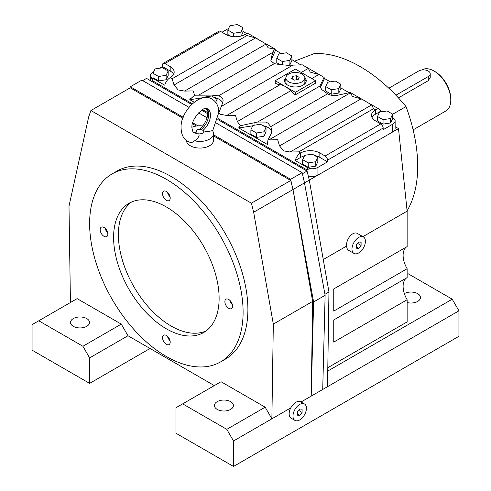 <?xml version="1.0" encoding="UTF-8"?>
<svg xmlns="http://www.w3.org/2000/svg" width="491" height="491" viewBox="0 0 491 491"><rect width="100%" height="100%" fill="white"/><g stroke="black" fill="none" stroke-linecap="round" stroke-linejoin="round"><path stroke-width="0.74" d="M212.646 130.858L218.79 112.549C218.851 106.596 216.635 102.128 212.143 99.151C200.5 91.271 180.062 111.5 181.081 128.053C181.32 134.608 183.536 139.076 187.728 141.451L191.41 142.826L196.369 139.683L197.99 137.867L199.088 135.534L198.745 132.908A13.699 7.911 -60 0 1 193.939 132.656A13.699 7.911 -60 0 1 192.92 131.864L191.932 128.053C190.796 117.521 206.091 105.442 206.447 108.443A13.699 7.911 -60 0 1 207.638 108.928A13.699 7.911 -60 0 1 210.473 115.201A13.699 7.911 -60 0 1 202.826 130.551L205.514 131.373L208.362 131.539L212.474 130.6A13.564 7.831 0 0 1 213.499 133.595A13.564 7.831 0 0 1 194.749 140.831M112.095 173.906L116.889 171.132A108.529 62.658 60 0 1 200.524 200.211A108.529 62.658 60 0 1 247.9 309.428A108.529 62.658 60 0 1 225.418 359.111L220.625 361.885A108.529 62.658 -120 0 0 243.1 312.202A108.529 62.658 -120 0 0 195.725 202.979A108.529 62.658 -120 0 0 112.095 173.906A108.529 62.658 -120 0 0 89.62 223.589A108.529 62.658 -120 0 0 136.989 332.806A108.529 62.658 -120 0 0 220.625 361.885M217.2 401.65A9.495 5.481 180 0 1 227.548 400.46A9.495 5.481 180 0 1 233.415 405.529A9.495 5.481 180 0 1 230.629 409.402A9.495 5.481 180 0 1 220.281 410.593A9.495 5.481 180 0 1 214.42 405.529A9.495 5.481 180 0 1 217.2 401.65M404.357 293.6A9.495 5.481 180 0 1 414.674 292.483A9.495 5.481 180 0 1 420.474 297.528A9.495 5.481 180 0 1 417.688 301.406A9.495 5.481 180 0 1 407.137 302.548M73.312 318.573A9.495 5.481 180 0 1 83.66 317.389A9.495 5.481 180 0 1 89.522 322.452A9.495 5.481 180 0 1 86.741 326.331A9.495 5.481 180 0 1 76.393 327.515A9.495 5.481 180 0 1 70.526 322.452A9.495 5.481 180 0 1 73.312 318.573M232.55 306.108A5.426 3.13 60 0 1 231.427 308.594A5.426 3.13 60 0 1 227.247 307.139A5.426 3.13 60 0 1 224.878 301.677A5.426 3.13 60 0 1 226.001 299.191A5.426 3.13 60 0 1 230.181 300.645A5.426 3.13 60 0 1 232.55 306.108M232.378 304.708A5.426 3.13 60 0 1 229.843 300.308M170.199 198.106A5.426 3.13 60 0 1 169.076 200.592A5.426 3.13 60 0 1 164.89 199.137A5.426 3.13 60 0 1 162.521 193.681A5.426 3.13 60 0 1 163.644 191.195A5.426 3.13 60 0 1 167.83 192.65A5.426 3.13 60 0 1 170.199 198.106M170.027 196.707A5.426 3.13 60 0 1 167.486 192.312M107.842 234.109A5.426 3.13 60 0 1 106.719 236.594A5.426 3.13 60 0 1 102.539 235.14A5.426 3.13 60 0 1 100.17 229.678A5.426 3.13 60 0 1 101.293 227.192A5.426 3.13 60 0 1 105.473 228.646A5.426 3.13 60 0 1 107.842 234.109M107.676 232.709A5.426 3.13 60 0 1 105.135 228.309M170.199 342.11A5.426 3.13 60 0 1 169.076 344.59A5.426 3.13 60 0 1 164.89 343.135A5.426 3.13 60 0 1 162.521 337.679A5.426 3.13 60 0 1 163.644 335.193A5.426 3.13 60 0 1 167.83 336.648A5.426 3.13 60 0 1 170.199 342.11M170.027 340.705A5.426 3.13 60 0 1 167.486 336.31M219.121 298.356A74.614 43.079 60 0 1 203.667 332.511A74.614 43.079 60 0 1 146.171 312.522A74.614 43.079 60 0 1 113.599 237.435A74.614 43.079 60 0 1 129.053 203.274A74.614 43.079 60 0 1 186.549 223.264A74.614 43.079 60 0 1 219.121 298.356M205.987 330.995A74.614 43.079 60 0 1 149.411 308.072A74.614 43.079 60 0 1 118.399 234.661A74.614 43.079 60 0 1 131.527 202.022M327.804 367.698L407.137 321.9L407.137 299.743L333.751 342.11L333.751 319.96L407.137 277.593L407.137 268.73L333.751 311.098L333.751 288.947L407.137 246.58L407.137 211.13L362.917 236.662M406.947 277.703A18.996 10.968 -120 0 0 403.111 286.345A18.996 10.968 -120 0 0 407.137 299.743M406.947 246.691A18.996 10.968 -120 0 0 403.111 255.326A18.996 10.968 -120 0 0 407.137 268.73M206.944 108.732C207.441 108.99 207.773 110.26 207.939 112.549C207.736 117.871 205.441 123.032 201.046 128.016L200.653 128.66L201.12 129.569A13.699 7.911 120 0 0 208.773 114.213A13.699 7.911 120 0 0 206.944 108.732A13.699 7.911 120 0 0 206.729 108.523M213.499 133.595L213.499 140.236A13.564 7.831 180 0 1 205.128 147.472A13.564 7.831 180 0 1 190.342 145.778A13.564 7.831 180 0 1 186.377 140.543M252.724 125.819L239.504 127.863A2.173 1.252 180 0 1 238.687 127.893L240.351 125.733L257.603 122.038L265.932 122.075L268.043 123.229L270.793 126.604L272.014 130.956L271.554 133.122L267.957 139.941L267.362 144.446A2.173 1.252 180 0 1 267.343 144.299A2.173 1.252 180 0 1 267.35 144.219M271.91 132.048A13.564 7.831 0 0 0 268.043 127.5A13.564 7.831 0 0 0 262.9 125.641M203.802 97.568L190.582 99.618A2.173 1.252 180 0 1 189.765 99.648L194.571 95.205L211.443 95.101L219.121 95.849L222.632 98.335L223.092 100.532L222.632 102.932L218.74 113.133M222.662 102.84A13.564 7.831 0 0 0 219.121 99.256A13.564 7.831 0 0 0 213.978 97.396M350.2 92.461L352.458 96.488L361.094 98.838L363.543 100.133L350.2 92.461L336.783 95.463C333.555 95.991 330.511 95.426 327.644 93.781L321.955 89.73L319.709 86.465L324.078 77.394L324.367 78.431A2.173 1.252 180 0 1 324.379 78.578A2.173 1.252 180 0 1 324.305 78.904L320.175 87.803L320.169 85.109M301.247 72.472L308.33 68.378L302.37 64.849L287.861 65.266L280.84 64.726L274.291 63.664L270.922 60.767L271.247 57.349L274.316 49.168L274.997 49.008L275.439 50.186A2.173 1.252 180 0 1 275.457 50.334A2.173 1.252 180 0 1 275.383 50.659L271.247 59.564A13.564 7.831 0 0 0 270.891 60.626M285.891 77.664A10.851 6.266 0 0 0 284.522 80.708A10.851 6.266 0 0 0 287.701 85.139A10.851 6.266 0 0 0 299.528 86.496A10.851 6.266 0 0 0 306.224 80.708A10.851 6.266 0 0 0 304.856 77.664M306.132 81.537A10.851 6.266 0 0 0 304.868 79.333M194.571 95.205L193.221 90.945L184.585 91.087L178.172 89.945L174.035 84.992L172.114 78.763L246.936 35.567L255.572 37.917L266.122 44.012L268.043 47.75L274.316 49.168M240.351 125.733L237.349 121.547L235.428 115.317L226.793 115.453L220.379 114.311L218.783 113.163M275.23 80.708L275.23 83.188A18.996 10.968 -120 0 0 280.023 84.722A18.996 10.968 60 0 1 285.302 86.52A18.996 10.968 60 0 1 290.574 90.817A18.996 10.968 -120 0 0 295.373 94.818L315.517 83.188L315.517 80.708L295.373 69.078L275.23 80.708L295.373 92.339L315.517 80.708M363.543 100.133L371.644 104.933L373.565 108.671L375.48 109.775A8.138 4.701 -60 0 1 379.549 109.376A8.138 4.701 -60 0 1 380.906 111.076L375.48 114.207A13.564 7.831 0 0 0 372.061 117.533M304.457 155.862A13.564 7.831 0 0 0 300.658 157.408L295.232 160.539A8.138 4.701 -60 0 1 300.658 152.977L298.743 151.866L290.107 152.007L283.694 150.866L279.557 145.913L277.636 139.683L267.957 139.941M308.33 68.378L310.251 72.116L318.886 74.472L324.078 77.394M288.659 81.813A9.495 5.481 0 0 0 299.007 83.004A9.495 5.481 0 0 0 304.868 77.94A9.495 5.481 0 0 0 302.088 74.061A9.495 5.481 0 0 0 291.74 72.871A9.495 5.481 0 0 0 285.879 77.94A9.495 5.481 0 0 0 288.659 81.813M304.868 77.94L304.868 82.371A9.495 5.481 180 0 1 304.254 84.305M306.415 408.297A9.495 5.481 120 0 0 304.445 403.952A9.495 5.481 120 0 0 297.129 406.493A9.495 5.481 120 0 0 292.986 416.049A9.495 5.481 120 0 0 294.95 420.4A9.495 5.481 120 0 0 302.272 417.853A9.495 5.481 120 0 0 306.415 408.297M294.95 420.4L291.114 418.185A9.495 5.481 -60 0 1 289.15 413.833A9.495 5.481 -60 0 1 290.721 407.941C293.943 402.669 297.245 400.601 300.615 401.736L304.445 403.952M365.408 241.314A9.495 5.481 120 0 0 363.444 236.969A9.495 5.481 120 0 0 356.122 239.51A9.495 5.481 120 0 0 351.979 249.066A9.495 5.481 120 0 0 353.95 253.417A9.495 5.481 120 0 0 361.266 250.87A9.495 5.481 120 0 0 365.408 241.314M353.95 253.417L348.671 250.367A9.495 5.481 -60 0 1 346.701 246.022C345.701 239.117 353.133 230.586 357.558 233.569L363.444 236.969M395.906 95.217L428.244 76.547A6.782 3.916 0 0 0 430.226 73.779A6.782 3.916 0 0 0 428.244 71.011A6.782 3.916 0 0 0 418.651 71.011L388.835 88.227M413.121 129.863L445.871 110.954A23.74 13.705 -120 0 0 450.787 100.084L450.787 98.979A22.383 12.926 -120 0 0 434.958 71.563L434.001 71.011L434.958 71.563M450.787 100.084A23.74 13.705 -120 0 0 434.001 71.011L434.001 71.011A23.74 13.705 -120 0 0 422.125 69.832L421.898 69.968M398.428 97.893L428.244 80.677L430.226 77.504L430.226 73.779M361.094 245.408L358.694 248.391L356.294 248.176L356.294 244.978L358.694 241.995L361.094 242.21L361.094 245.408L357.583 243.376M358.694 248.391L356.294 247.004M407.137 211.13L398.502 128.605L292.986 189.532L290.74 180.479L213.499 135.884M346.701 246.022L323.256 259.561M302.1 412.391L299.7 415.374L297.3 415.159L297.3 411.961L299.7 408.978L302.1 409.193L302.1 412.391L298.583 410.359M299.7 415.374L297.3 413.987M233.507 466.45L175.95 433.222L175.95 407.745L182.664 403.866L226.793 429.343L233.507 440.973L233.507 466.45L458.938 336.298L458.938 310.821L301.044 401.982M213.499 134.78L290.629 179.307L292.986 189.532L313.608 301.953L311.208 396.114L312.65 301.4L273.321 324.109L271.879 418.817L233.507 440.973M290.721 407.941L271.879 418.817L265.165 407.186L226.793 429.343M286.492 84.305A9.495 5.481 180 0 1 285.879 82.371L285.879 77.94M292.605 76.338L296.386 75.755L299.154 77.351L298.141 79.536L294.361 80.119L291.593 78.523L292.605 76.338L292.605 79.106M296.386 75.755L296.386 79.806M238.687 127.893L267.362 144.446L267.343 143.943M256.425 137.406L263.986 136.234L266.018 131.87L266.018 127.439L260.476 124.241L252.914 125.408L250.883 129.777L250.883 134.209L256.425 137.406L256.425 132.975L263.986 131.803L263.986 136.234M189.765 99.648L194.154 102.183M205.078 108.493L207.589 109.941M206.183 108.401L207.116 108.941M216.869 104.11L217.096 99.194L211.553 95.997L203.986 97.163L203.734 97.709M246.936 33.732L242.996 31.449M228.603 28.49A8.138 4.701 0 0 0 227.75 28.92L222 32.24M227.861 30.086L233.403 33.284L240.964 32.118L242.996 27.748L237.454 24.55L229.886 25.722L227.861 30.086L227.861 34.517L230.973 36.316M241.222 36.003L242.996 32.179L242.996 27.748M173.618 74.331A13.564 7.831 0 0 0 170.199 71.011L162.521 66.58L159.716 68.2M153.818 71.6L152.928 72.116A8.138 4.701 180 0 0 150.547 75.442L150.547 80.708M164.921 63.535L220.557 31.412A3.394 1.958 60 0 0 218.863 31.24L163.227 63.364A3.394 1.958 -120 0 1 164.921 63.535L170.199 66.58A13.564 7.831 0 0 1 174.17 72.116A13.564 7.831 0 0 1 170.199 77.658A8.138 4.701 120 0 0 164.767 85.219L152.142 77.928L150.676 76.271A8.138 4.701 180 0 1 150.547 75.442M166.142 79.745L168.168 75.375L168.168 70.95L162.631 67.752L155.064 68.918L153.039 73.288L153.039 77.719L158.575 80.917L166.142 79.745L166.142 75.313L168.168 70.95M295.232 160.539L307.863 167.83L310.735 168.677A8.138 4.701 0 0 0 317.923 167.376L327.515 161.84L319.844 157.408A13.564 7.831 0 0 0 314.706 155.549M308.225 167.314L315.787 166.142L317.818 161.778L317.818 157.347L312.276 154.149L304.715 155.316L302.683 159.685L302.683 164.117L308.225 167.314L308.225 162.883L315.787 161.711L315.787 166.142M375.48 114.207L375.48 109.775A13.564 7.831 0 0 0 371.509 115.317A13.564 7.831 0 0 0 375.48 120.854L380.758 123.898A3.394 1.958 60 0 1 383.158 128.053L383.158 129.716L392.751 124.18A8.138 4.701 180 0 0 395.132 120.854L395.132 128.605A8.138 4.701 180 0 1 392.751 131.932L392.751 124.18M392.64 117.846L395.003 120.025A8.138 4.701 180 0 1 395.132 120.854M380.906 111.076L382.041 111.733M390.615 122.946L392.64 118.576L392.64 114.145L387.104 110.948L379.537 112.12L377.511 116.484L377.511 120.915L383.048 124.113L390.615 122.946L390.615 118.515L392.64 114.145M324.305 78.904L324.305 77.799L324.367 78.431L330.24 81.825M340.84 87.944L349.193 92.762M338.815 93.038L340.84 88.668L340.84 84.237L335.304 81.04L327.736 82.212L325.711 86.582L325.711 91.013L331.247 94.211L338.815 93.038L338.815 88.607L340.84 84.237M275.457 50.192L281.318 53.58M291.918 59.693L301.051 64.972M286.701 65.285L289.886 64.794L291.918 60.424L291.918 55.992L286.376 52.795L278.814 53.967L276.783 58.331L276.783 62.762L279.938 64.585M150.676 76.271L152.928 80.978L152.142 77.928M306.415 170.702L306.415 169.591L307.863 167.83M271.554 133.122L271.314 133.644M220.557 31.412L225.835 34.456A13.564 7.831 0 0 0 245.021 34.456A8.138 4.701 120 0 1 249.09 34.051L258.027 39.212M163.227 63.364A3.394 1.958 -120 0 0 162.521 64.916L162.521 66.58M275.383 50.659L275.439 50.186M327.515 161.84L327.515 160.176A3.394 1.958 -120 0 0 325.122 156.021L319.844 152.977A13.564 7.831 0 0 0 300.658 152.977L300.658 157.408M218.078 118.589L306.415 169.591L310.735 168.677M317.923 167.376L317.923 175.127A8.138 4.701 180 0 1 308.25 175.925M295.373 94.818L295.373 92.339M285.879 79.333A10.851 6.266 0 0 0 284.614 81.537M276.783 58.331L282.325 61.528L289.886 60.362L289.886 64.794M282.325 61.528L282.325 64.941M289.886 60.362L291.918 55.992M325.711 86.582L331.247 89.779L338.815 88.607M331.247 89.779L331.247 94.211M377.511 116.484L383.048 119.681L390.615 118.515M383.048 119.681L383.048 124.113M315.787 161.711L317.818 157.347M302.683 159.685L308.225 162.883M153.039 73.288L158.575 76.486L166.142 75.313M158.575 76.486L158.575 80.917M233.403 33.284L233.403 36.665M240.964 32.118L240.964 36.07M215.672 102.257L217.096 99.194M263.986 131.803L266.018 127.439M250.883 129.777L256.425 132.975M398.502 128.605L395.132 126.66M202.82 125.941A13.564 7.831 0 0 0 191.956 127.261M193.135 132.073A13.699 7.911 120 0 0 193.423 132.159A13.699 7.911 120 0 0 197.044 131.926L193.423 132.159M201.12 129.569C197.063 129.084 195.7 129.869 197.044 131.926M198.745 132.908C202.808 133.969 204.164 133.184 202.826 130.551M392.64 114.274L406.008 106.553A135.663 78.327 60 0 0 314.258 53.58L294.514 61.197M265.165 407.186L221.036 381.716L182.664 403.866M458.938 310.821L452.223 299.191L408.095 273.714L407.137 274.266M452.223 299.191L327.755 371.055M150.05 348.481L89.62 383.373L32.062 350.144L32.062 324.668L38.777 320.789L82.905 346.265L89.62 357.896L89.62 383.373M214.321 385.588L127.991 335.746L89.62 357.896M70.434 302.517L68.992 206.14L88.656 116.981L90.909 110.524L251.404 203.188L253.657 212.235L273.321 324.109M38.777 320.789L77.148 298.638L121.271 324.115L127.991 335.746M121.271 324.115L82.905 346.265M322.722 389.467L325.122 295.306L304.494 182.885L302.137 172.66L290.629 179.307M196.425 126.027L192.533 123.781M182.904 118.221L130.238 87.815L90.909 110.524M129.968 87.969L130.348 86.772L183.241 117.306M192.803 122.83L198.014 125.837M312.65 301.4L292.986 189.532L253.657 212.235M188.998 107.339L141.856 80.125L130.348 86.772M302.137 172.66L216.629 123.29M207.067 117.772L198.56 112.862M325.122 295.306L313.608 301.953M327.515 386.699L328.958 291.985L309.293 180.117L307.047 171.064L302.388 173.753M307.047 171.064L217.838 119.559M207.877 113.808L201.58 110.174M191.625 104.423L146.545 78.4L142.709 80.616M328.958 291.985L324.938 294.305M290.74 180.479L251.404 203.188M406.008 106.553A135.663 78.327 60 0 1 407.1 210.749M184.585 91.087L266.122 44.012M237.349 121.547L290.574 90.817M290.107 152.007L371.644 104.933M279.557 145.913L361.094 98.838M311.803 78.56L318.886 74.472M218.63 95.8L274.291 63.664M226.793 115.453L280.023 84.722M198.573 95.193L273.241 52.089M221.337 106.418L292.685 65.229M257.603 122.038L319.733 86.164M269.007 139.825L350.537 92.75M270.793 126.604L327.644 93.781M428.244 76.547L428.244 80.677M170.199 77.658L172.114 78.763M207.939 112.734L202.482 109.591M192.343 103.736L152.928 80.978L152.928 82.089M246.936 35.567L245.021 34.456M325.122 156.021L380.758 123.898M298.743 151.866L373.565 108.671M327.515 160.176L383.158 128.053M174.035 84.992L255.572 37.917M271.247 57.349L271.247 59.564M319.844 152.977L319.844 157.408M170.199 66.58L170.199 71.011M190.582 98.513L190.582 99.618M206.017 95.009L206.017 96.85M239.504 126.758L239.504 127.863M254.939 122.775L254.939 125.095M265.152 43.325L274.997 49.008M307.305 67.666L321.335 75.767M370.674 104.252L379.549 109.376M275.457 50.334L275.457 49.972M324.379 78.578L324.379 78.216"/></g></svg>
